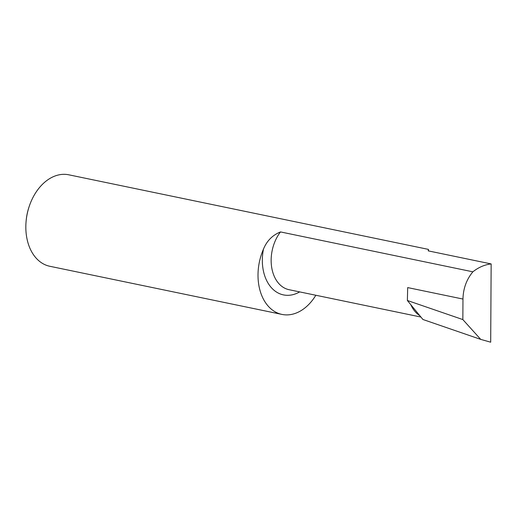 <?xml version="1.0" encoding="UTF-8"?>
<svg xmlns="http://www.w3.org/2000/svg" width="517" height="517" viewBox="0 0 517 517"><rect width="100%" height="100%" fill="white"/><g stroke="black" fill="none" stroke-linecap="round" stroke-linejoin="round"><path stroke-width="0.78" d="M428.25 250.874C428.399 248.871 428.49 248.89 428.528 250.952C428.49 248.89 428.399 248.871 428.25 250.874L491.15 263.922C484.662 264.685 478.568 267.315 472.868 271.819L280.498 231.926C272.485 235.164 266.804 240.909 263.457 249.168A46.704 32.778 101.7 0 0 281.991 314.42L49.813 266.274A46.704 32.778 -78.3 0 1 25.85 225.58A46.704 32.778 -78.3 0 1 26.05 221.883A46.704 32.778 -78.3 0 1 29.32 206.083A46.704 32.778 -78.3 0 1 68.78 174.804L428.431 249.388M462.851 319.584L480.72 339.385L422.925 319.487L407.37 300.487L407.687 287.588L462.967 299.052L462.851 319.584L407.37 300.487M281.991 314.42A46.704 32.778 101.7 0 0 315.842 295.252M491.15 263.922L490.691 342.196L480.72 339.385M26.05 221.883L26.102 221.231A42.969 30.154 -78.3 0 1 29.114 206.703L29.32 206.083M472.868 271.819C466.502 279.503 463.206 288.583 462.967 299.052M410.795 304.668A34.917 24.499 101.7 0 0 419.791 315.661M299.686 291.898A41.147 28.874 -78.3 0 1 270.902 287.122A41.147 28.874 -78.3 0 1 263.457 249.168M420.922 317.044L289.074 289.701A34.917 24.499 -78.3 0 1 271.619 266.946A34.917 24.499 -78.3 0 1 280.498 231.926"/></g></svg>
